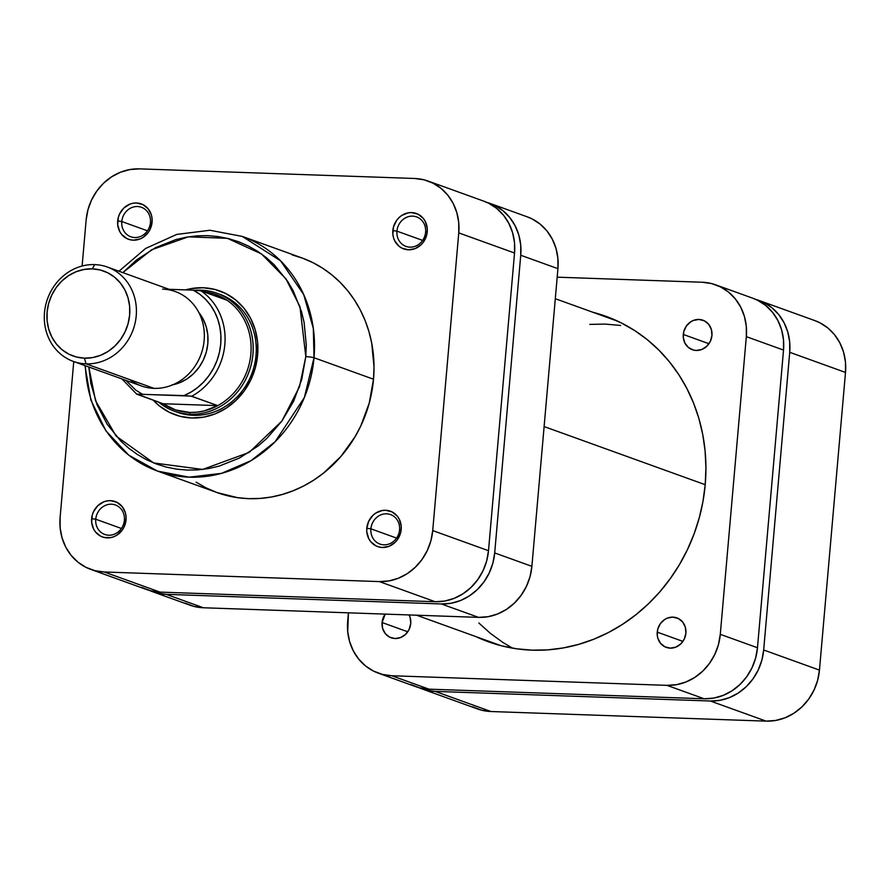 <?xml version="1.0" encoding="UTF-8"?>
<svg xmlns="http://www.w3.org/2000/svg" width="890" height="890" viewBox="0 0 890 890"><rect width="100%" height="100%" fill="white"/><g stroke="black" fill="none" stroke-linecap="round" stroke-linejoin="round"><path stroke-width="1.33" d="M472.668 706.86L481.546 710.176L490.957 711.522L766.123 721.134L775.713 720.444L785.114 717.774L793.969 713.19L801.923 706.894L808.687 699.117L813.983 690.162L817.621 680.372L819.456 670.114L845.5 372.432L845.467 362.119L843.553 352.128L839.848 342.861L834.486 334.662L827.678 327.843L819.679 322.681L814.65 320.534M755.02 299.24L763.898 302.555L771.897 307.718L778.706 314.537L784.068 322.736L787.772 332.003L789.686 341.994L789.719 352.307L763.676 649.989L761.84 660.247L758.202 670.037L752.907 678.992L746.143 686.769L738.188 693.065L729.333 697.638L719.932 700.319L710.342 701.009L435.177 691.397L425.765 690.05L418.645 687.569A53.289 48.349 109.8 0 0 421.704 688.804L477.485 708.93A53.289 48.349 -70.2 0 0 490.957 711.522L435.177 691.397L710.342 701.009L766.123 721.134L490.957 711.522L435.177 691.397A53.289 48.349 109.8 0 1 421.704 688.804M819.456 670.114L845.5 372.432L789.719 352.307L763.676 649.989L819.456 670.114L763.676 649.989A53.289 48.349 109.8 0 1 710.342 701.009L766.123 721.134A53.289 48.349 -70.2 0 0 819.456 670.114M789.719 352.307L845.5 372.432A53.289 48.349 -70.2 0 0 814.862 320.611L759.081 300.486A53.289 48.349 109.8 0 1 789.719 352.307M755.944 299.485A53.289 48.349 109.8 0 1 759.081 300.486M705.214 484.694L544.113 426.566L705.214 484.694M589.792 324.383L605.311 324.094L620.697 325.462M512.54 648.154L502.917 642.458L490.401 633.391L478.853 622.989M150.443 222.533A15.675 14.218 -70.2 0 0 137.472 206.524A15.675 14.218 -70.2 0 0 121.785 221.532L117.68 220.987A18.812 17.066 109.8 0 1 136.504 202.976A18.812 17.066 109.8 0 1 152.079 222.189L150.443 222.533A15.675 14.218 109.8 0 1 130.797 236.773A15.675 14.218 109.8 0 1 121.785 221.532A15.675 14.218 109.8 0 1 141.432 207.292A15.675 14.218 109.8 0 1 150.443 222.533L152.079 222.189L152.056 218.54L151.389 215.024L148.185 208.85L142.956 204.622L136.504 202.976L133.122 203.22L129.795 204.166L123.866 208.004L119.616 213.912L118.326 217.371L117.691 224.625L119.672 231.422L121.563 234.315L126.792 238.542L129.929 239.71L133.244 240.189L139.953 238.998L143.079 237.385L148.274 232.423L150.143 229.264L152.079 222.189A18.812 17.066 109.8 0 1 133.244 240.189A18.812 17.066 109.8 0 1 117.68 220.987L121.785 221.532L147.462 230.799L121.785 221.532A15.675 14.218 -70.2 0 0 134.757 237.541A15.675 14.218 -70.2 0 0 150.443 222.533M425.609 232.145A15.675 14.218 -70.2 0 0 412.626 216.137A15.675 14.218 -70.2 0 0 396.94 231.144L392.835 230.588A18.812 17.066 109.8 0 1 411.658 212.588A18.812 17.066 109.8 0 1 427.233 231.789L425.609 232.145A15.675 14.218 109.8 0 1 405.951 246.385A15.675 14.218 109.8 0 1 396.94 231.144A15.675 14.218 109.8 0 1 416.598 216.893A15.675 14.218 109.8 0 1 425.609 232.145L427.233 231.789L427.222 228.152L425.242 221.354L423.351 218.462L418.122 214.234L411.658 212.588L408.276 212.832L401.835 215.391L399.032 217.616L396.64 220.353L393.491 226.972L392.846 234.237L393.525 237.752L394.837 241.034L399.132 246.33L401.946 248.154L408.41 249.801L415.118 248.61L421.048 244.772L423.429 242.024L426.588 235.416L427.233 231.789A18.812 17.066 109.8 0 1 408.41 249.801A18.812 17.066 109.8 0 1 392.835 230.588L396.94 231.144L422.628 240.4L396.94 231.144A15.675 14.218 -70.2 0 0 409.923 247.142A15.675 14.218 -70.2 0 0 425.609 232.145M399.566 529.828A15.675 14.218 -70.2 0 0 386.583 513.819A15.675 14.218 -70.2 0 0 370.896 528.827L366.791 528.271A18.812 17.066 109.8 0 1 385.615 510.27A18.812 17.066 109.8 0 1 401.19 529.472L399.566 529.828A15.675 14.218 109.8 0 1 379.908 544.068A15.675 14.218 109.8 0 1 370.896 528.827A15.675 14.218 109.8 0 1 390.554 514.576A15.675 14.218 109.8 0 1 399.566 529.828L401.19 529.472L401.179 525.834L399.198 519.037L397.307 516.144L392.078 511.917L385.615 510.27L382.233 510.515L375.791 513.074L372.977 515.299L368.727 521.206L366.791 528.271L366.802 531.92L368.783 538.717L370.685 541.61L375.903 545.837L379.04 547.005L382.366 547.484L389.064 546.293L395.004 542.455L397.385 539.707L400.545 533.099L401.19 529.472A18.812 17.066 109.8 0 1 382.366 547.484A18.812 17.066 109.8 0 1 366.791 528.271L370.896 528.827L396.584 538.083L370.896 528.827A15.675 14.218 -70.2 0 0 383.879 544.825A15.675 14.218 -70.2 0 0 399.566 529.828M124.4 520.216A15.675 14.218 -70.2 0 0 111.428 504.207A15.675 14.218 -70.2 0 0 95.742 519.215L91.637 518.67A18.812 17.066 109.8 0 1 110.46 500.658A18.812 17.066 109.8 0 1 126.035 519.871L124.4 520.216A15.675 14.218 109.8 0 1 104.753 534.456A15.675 14.218 109.8 0 1 95.742 519.215A15.675 14.218 109.8 0 1 115.389 504.975A15.675 14.218 109.8 0 1 124.4 520.216L126.035 519.871L126.013 516.222L125.345 512.707L122.141 506.532L116.913 502.305L110.46 500.658L107.078 500.903L103.752 501.849L97.822 505.687L93.572 511.594L92.282 515.054L91.648 522.308L93.628 529.105L95.519 531.998L100.748 536.225L103.885 537.393L110.594 537.638L113.909 536.681L117.035 535.068L122.23 530.106L124.099 526.947L126.035 519.871A18.812 17.066 109.8 0 1 107.201 537.872A18.812 17.066 109.8 0 1 91.637 518.67L95.742 519.215L121.418 528.482L95.742 519.215A15.675 14.218 -70.2 0 0 108.713 535.224A15.675 14.218 -70.2 0 0 124.4 520.216M219.975 294.345A62.689 56.882 109.8 0 1 256.02 355.321L257.644 354.965A65.827 59.73 109.8 0 1 216.982 413.105A65.827 59.73 109.8 0 1 153.303 400.233L159.277 405.84L169.156 412.226L180.125 416.32L191.762 417.989L203.61 417.143L215.224 413.839L226.16 408.176L235.995 400.4L244.338 390.788L250.891 379.73L255.374 367.637L257.644 354.965L257.599 342.227L255.241 329.89L250.668 318.442L244.049 308.307L235.639 299.897L225.76 293.511L214.79 289.406L203.154 287.748L191.306 288.594L185.643 289.884A65.827 59.73 109.8 0 1 257.644 354.965L256.02 355.321A62.689 56.882 -70.2 0 0 218.417 293.811M305.804 356.656L299.474 386.794L281.963 420.97L249.133 452.42L202.653 469.43L153.703 462.967L116.145 436.111L95.553 400.756L88.811 366.992L90.802 383.267L97.077 404.783L107.201 424.308L120.795 441.073L128.739 448.226L137.338 454.456L146.516 459.707L156.195 463.935L166.263 467.094L176.632 469.141L187.2 470.076L197.869 469.887L208.538 468.563L219.096 466.126L239.488 458.027L258.267 445.879L266.811 438.425L281.841 421.137L293.633 401.223L301.721 379.44L305.804 356.656A6.274 0.734 5 0 1 314.014 357.747A6.274 0.734 -175 0 0 305.804 356.656L306.282 345.142L304.113 322.458L301.476 311.511L293.244 290.897L287.715 281.429L274.12 264.664L266.177 257.51L257.577 251.28L248.388 246.029L238.72 241.802L228.652 238.642L218.284 236.595L207.715 235.65L197.046 235.85L186.377 237.174L175.82 239.599L155.427 247.709L136.648 259.858L122.853 272.629L151.634 249.767L188.357 236.84L227.362 238.331L261.482 253.928L285.913 278.77L299.974 306.739L305.804 356.656M84.917 365.579L90.88 400.099L105.899 430.816L128.772 455.179L157.597 471.11L189.103 477.174L221.488 473.358L251.013 460.664L275.088 441.774L304.347 397.563L314.014 357.747A124.756 113.197 109.8 0 1 157.597 471.11A124.756 113.197 109.8 0 1 85.418 365.757M157.597 471.11L217.093 492.582A124.756 113.197 -70.2 0 0 373.511 379.218L314.014 357.747L373.511 379.218L374.022 367.103L371.731 343.217L368.961 331.681L365.134 320.567L360.283 309.976L354.465 300.019L347.734 290.774L340.147 282.353L331.792 274.832L322.736 268.268L313.069 262.739L302.878 258.289L292.276 254.963M428.123 181.071A53.289 48.349 109.8 0 1 458.762 232.891L514.542 253.016L488.499 550.699L432.718 530.574L458.762 232.891L514.542 253.016A53.289 48.349 -70.2 0 0 483.904 201.196L428.123 181.071A53.289 48.349 109.8 0 0 414.651 178.478L139.485 168.866A53.289 48.349 109.8 0 0 86.152 219.886L82.114 266.032L86.152 219.886L87.988 209.628L91.626 199.838L96.921 190.883L103.685 183.106L111.639 176.81L120.495 172.226L129.895 169.556L139.485 168.866L414.651 178.478L424.063 179.825L432.941 183.14L440.939 188.302L447.748 195.121L453.11 203.321L456.815 212.588L458.728 222.578L458.762 232.891L432.718 530.574L430.882 540.831L427.245 550.621L421.949 559.576L415.185 567.353L407.231 573.649L398.375 578.233L388.974 580.914L379.385 581.593L104.219 571.981L94.807 570.635L85.93 567.319L77.931 562.157L71.122 555.338L65.76 547.139L62.055 537.872L60.142 527.881L60.108 517.568L73.759 361.551L60.108 517.568A53.289 48.349 109.8 0 0 90.747 569.389A53.289 48.349 109.8 0 0 104.219 571.981L379.385 581.593L435.154 601.718L444.755 601.039L454.156 598.358L463.011 593.775L470.966 587.478L477.719 579.702L483.025 570.746L486.663 560.956L488.499 550.699L514.542 253.016L514.509 242.703L512.596 232.713L508.891 223.446L503.529 215.246L496.72 208.438L488.721 203.265L483.682 201.118M196.134 482.191L205.801 487.731L215.992 492.17M217.049 492.559L237.508 497.655L248.633 498.645L259.869 498.445L271.094 497.054L282.219 494.484L293.11 490.779L303.69 485.951L313.836 480.055L323.459 473.157L340.77 456.603L354.954 436.923L360.695 426.143L369.216 403.214L373.511 379.218A124.756 113.197 -70.2 0 0 301.777 257.877L242.28 236.417A124.756 113.197 109.8 0 1 314.014 357.747L313.325 328.443L303.701 294.546L280.572 260.815L242.28 236.417L209.918 230.265L176.765 234.415L145.593 248.466L118.96 271.228M141.699 587.444L150.588 590.76L160 592.106L435.154 601.718L160 592.106L104.219 571.981L160 592.106A53.289 48.349 -70.2 0 1 146.527 589.514L90.747 569.389M175.875 411.703A62.689 56.882 -70.2 0 0 256.02 355.321A62.689 56.882 109.8 0 1 177.422 412.281M488.499 550.699L432.718 530.574A53.289 48.349 109.8 0 1 379.385 581.593L435.154 601.718A53.289 48.349 -70.2 0 0 488.499 550.699M73.336 361.407L141.265 385.915A50.151 45.501 -70.2 0 0 153.948 388.351L86.018 363.843L84.472 358.158A45.134 40.951 109.8 0 1 47.103 312.067A45.134 40.951 109.8 0 1 92.282 268.858L94.696 264.608A50.151 45.501 -70.2 0 0 44.5 312.624A50.151 45.501 -70.2 0 0 86.018 363.843A50.151 45.501 109.8 0 1 73.336 361.407A50.151 45.501 109.8 0 1 45.579 305.615A50.151 45.501 109.8 0 1 94.696 264.608A50.151 45.501 109.8 0 1 107.379 267.045A50.151 45.501 109.8 0 1 135.147 322.836A50.151 45.501 109.8 0 1 86.018 363.843L153.948 388.351A50.151 45.501 109.8 0 1 129.951 379.685M190.171 414.217A62.689 56.882 109.8 0 1 174.318 411.169A62.689 56.882 109.8 0 1 158.654 402.169A62.689 56.882 -70.2 0 0 190.171 414.217L189.692 412.437A61.121 55.458 109.8 0 1 162.981 403.737L136.86 394.214L184.008 395.583L191.194 391.978L197.892 387.317L203.944 381.699L209.217 375.246L213.622 368.093L217.06 360.383L219.441 352.295L220.731 343.985L220.898 335.641L219.941 327.431L217.872 319.532L214.746 312.112L210.619 305.337L205.59 299.329L199.749 294.234L193.23 290.151L169.067 289.306L193.23 290.151A57.995 52.621 109.8 0 1 220.731 343.985A57.995 52.621 109.8 0 1 184.008 395.583L191.717 396.25L217.75 405.64L162.981 403.737L175.708 409.978L189.692 412.437L196.868 412.192L204.01 410.969L217.75 405.64L162.981 403.737L137.249 394.125L191.027 396.106L217.75 405.64A61.121 55.458 -70.2 0 0 250.869 353.92A61.121 55.458 -70.2 0 0 226.972 300.219L200.94 290.819L193.23 290.151L200.94 290.819A61.121 55.458 109.8 0 1 224.836 344.53A61.121 55.458 109.8 0 1 191.717 396.25A61.121 55.458 -70.2 0 0 224.836 344.53A61.121 55.458 -70.2 0 0 200.94 290.819L226.972 300.219L214.245 293.967L203.398 291.709A61.121 55.458 109.8 0 1 226.972 300.219A61.121 55.458 109.8 0 1 250.869 353.92A61.121 55.458 109.8 0 1 217.75 405.64A61.121 55.458 109.8 0 1 189.692 412.437L190.171 414.217A62.689 56.882 -70.2 0 0 252.927 354.198A62.689 56.882 -70.2 0 0 201.018 290.184A62.689 56.882 -70.2 0 0 195.7 290.262A62.689 56.882 109.8 0 1 201.018 290.184L200.695 290.752L201.018 290.184A62.689 56.882 109.8 0 1 216.871 293.222A62.689 56.882 109.8 0 1 251.581 362.964A62.689 56.882 109.8 0 1 190.171 414.217L193.275 415.33L190.171 414.217M125.835 380.341L135.669 390.031L142.178 394.114M198.77 312.423L203.187 319.176L206.235 326.819L207.804 335.041L207.837 343.54L206.324 351.973L203.332 360.038L198.96 367.414L193.397 373.822L186.844 379.007L179.558 382.778L171.815 384.981M172.749 384.803A43.888 39.816 -70.2 0 0 205.156 355.644A43.888 39.816 -70.2 0 0 198.837 312.512M162.625 289.117A50.151 45.501 109.8 0 1 204.144 340.336A50.151 45.501 109.8 0 1 153.948 388.351A50.151 45.501 -70.2 0 0 203.076 347.345A50.151 45.501 -70.2 0 0 175.308 291.564L107.379 267.045M84.472 358.158L92.593 357.591L100.559 355.31L108.057 351.439L114.799 346.099L120.528 339.513L125.012 331.926L128.093 323.637L129.651 314.949L129.617 306.216L128.004 297.75L124.867 289.906L120.328 282.953L114.554 277.179L107.779 272.807L100.259 269.993L92.282 268.858L84.161 269.436L76.195 271.706L68.697 275.577L61.955 280.917L56.226 287.503L51.742 295.091L48.661 303.39L47.103 312.067L47.137 320.812L48.75 329.267L51.887 337.121L56.426 344.063L62.2 349.837L68.975 354.209L76.496 357.024L84.472 358.158L86.018 363.843A50.151 45.501 -70.2 0 0 136.215 315.828A50.151 45.501 -70.2 0 0 94.696 264.608L92.282 268.858A45.134 40.951 109.8 0 1 129.651 314.949A45.134 40.951 109.8 0 1 84.472 358.158M185.087 603.097L193.964 606.413L203.387 607.759L478.542 617.371L488.143 616.692L497.543 614.011L506.388 609.428L514.353 603.131L521.106 595.354L526.413 586.399L530.051 576.609L531.886 566.351L557.93 268.669L557.885 258.356L555.983 248.366L552.278 239.099L546.916 230.899L540.108 224.091L532.109 218.918L527.069 216.771M152.724 591.75L189.915 605.167A53.289 48.349 -70.2 0 0 203.387 607.759L166.196 594.342L441.362 603.954L478.542 617.371L203.387 607.759L166.196 594.342A53.289 48.349 109.8 0 1 152.724 591.75A53.289 48.349 109.8 0 1 149.665 590.515L156.785 592.996L166.196 594.342L441.362 603.954L450.952 603.275L460.353 600.594L469.208 596.011L477.162 589.714L483.926 581.938L489.222 572.982L492.86 563.192L494.695 552.935L520.739 255.252L520.706 244.939L518.792 234.949L515.087 225.682L509.725 217.483L502.917 210.674L494.918 205.501L486.04 202.186M520.739 255.252L557.93 268.669L531.886 566.351L494.695 552.935L520.739 255.252L557.93 268.669A53.289 48.349 -70.2 0 0 527.28 216.849L490.101 203.432A53.289 48.349 109.8 0 1 520.739 255.252M441.362 603.954L478.542 617.371A53.289 48.349 -70.2 0 0 531.886 566.351L494.695 552.935A53.289 48.349 109.8 0 1 441.362 603.954M486.964 202.431A53.289 48.349 109.8 0 1 490.101 203.432M683.275 334.451A15.675 14.218 109.8 0 1 702.933 320.211A15.675 14.218 109.8 0 1 711.944 335.452L711.366 329.478L708.707 324.338L704.346 320.823L698.962 319.443L693.377 320.433L690.774 321.78L686.446 325.918L683.82 331.436L683.286 337.488L684.944 343.151L688.515 347.567L693.488 350.059L696.258 350.46L701.843 349.47L706.782 346.266L710.331 341.348L711.944 335.452A15.675 14.218 109.8 0 1 692.287 349.692A15.675 14.218 109.8 0 1 683.275 334.451L708.963 343.718L683.275 334.451M385.248 614L382.077 622.533L407.753 631.789L382.077 622.533A15.675 14.218 109.8 0 1 385.17 614.111M409.133 614.946A15.675 14.218 109.8 0 1 410.735 623.534L410.168 617.56L409.077 614.834M657.232 632.134A15.675 14.218 109.8 0 1 676.89 617.894A15.675 14.218 109.8 0 1 685.901 633.135L685.322 627.161L682.663 622.032L678.302 618.506L672.918 617.137L667.333 618.116L664.73 619.462L660.402 623.601L657.777 629.119L657.243 635.171L657.81 638.108L660.469 643.248L664.83 646.774L670.215 648.143L675.799 647.152L680.739 643.948L684.288 639.031L685.901 633.135A15.675 14.218 109.8 0 1 666.243 647.375A15.675 14.218 109.8 0 1 657.232 632.134L682.919 641.401L657.232 632.134M592.962 312.29A173.027 156.996 109.8 0 1 605.734 316.228A173.027 156.996 109.8 0 1 705.225 484.516A173.027 156.996 109.8 0 1 488.287 641.746A173.027 156.996 109.8 0 1 475.939 636.628L486.752 641.189L501.459 645.795L516.601 648.788L532.031 650.156L547.617 649.878L563.192 647.942L578.611 644.393L593.719 639.243L608.382 632.556L622.455 624.38L635.805 614.812L648.298 603.932L659.813 591.85L670.237 578.678L679.482 564.549L687.447 549.597L694.067 533.967L699.262 517.802L703 501.27L705.225 484.516L705.926 467.706L705.102 451.019L702.755 434.587L698.917 418.589L693.599 403.17L686.88 388.485L678.814 374.668L669.469 361.863L658.956 350.182L647.364 339.735L634.804 330.635L621.387 322.97L607.269 316.796L592.562 312.19M752.673 298.172L757.702 300.319L765.7 305.481L772.509 312.301L777.871 320.5L781.576 329.767L783.489 339.757L783.523 350.07A53.289 48.349 -70.2 0 0 752.884 298.25L715.694 284.833A53.289 48.349 109.8 0 0 702.221 282.241L557.184 277.168L702.221 282.241L711.644 283.587L720.522 286.903L728.521 292.065L735.329 298.884L740.691 307.083L744.396 316.351L746.298 326.341L746.332 336.654L720.288 634.336L718.452 644.594L714.815 654.384L709.519 663.339L702.755 671.116L694.801 677.412L685.956 681.985L676.545 684.666L666.955 685.356L391.8 675.744L382.377 674.398L373.5 671.082L365.501 665.909L358.692 659.101L353.33 650.902L349.625 641.634L347.723 631.644L348.424 612.832L347.678 621.331A53.289 48.349 109.8 0 0 378.317 673.152A53.289 48.349 109.8 0 0 391.8 675.744L666.955 685.356L704.146 698.772L428.98 689.16L419.568 687.814L410.691 684.499M382.077 622.533L382.644 628.496L385.314 633.635L389.664 637.162L395.049 638.531L400.634 637.54L405.584 634.348L409.133 629.419L410.735 623.534A15.675 14.218 109.8 0 1 391.088 637.774A15.675 14.218 109.8 0 1 382.077 622.533M715.694 284.833A53.289 48.349 109.8 0 1 746.332 336.654L783.523 350.07L757.479 647.753L720.288 634.336L746.332 336.654L783.523 350.07L757.479 647.753L755.643 658.01L752.006 667.8L746.71 676.756L739.946 684.532L731.992 690.829L723.136 695.402L713.736 698.083L704.146 698.772L428.98 689.16L391.8 675.744L428.98 689.16A53.289 48.349 -70.2 0 1 415.508 686.568L378.317 673.152M757.479 647.753L720.288 634.336A53.289 48.349 109.8 0 1 666.955 685.356L704.146 698.772A53.289 48.349 -70.2 0 0 757.479 647.753M416.565 615.201L501.059 645.695M555.293 298.706L618.083 321.357M121.941 378.94L136.849 394.292"/></g></svg>
